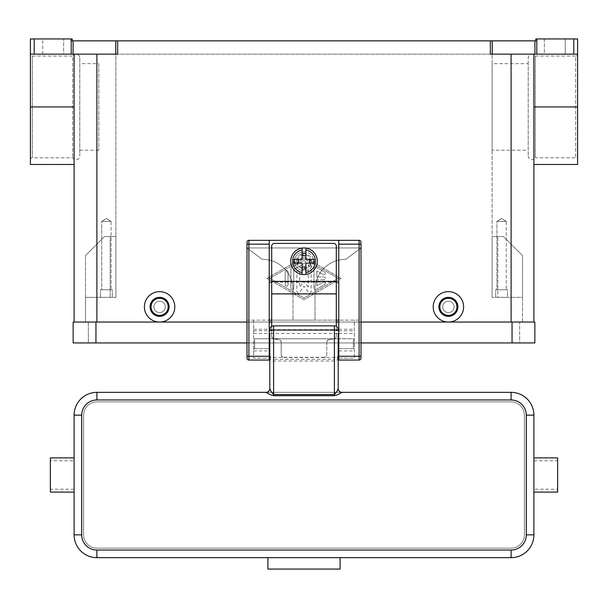 <?xml version="1.0" encoding="UTF-8"?>
<svg xmlns="http://www.w3.org/2000/svg" width="608" height="608" viewBox="0 0 608 608"><rect width="100%" height="100%" fill="white"/><g stroke="black" fill="none" stroke-linecap="round" stroke-linejoin="round"><path stroke-width="0.46" stroke-dasharray="3.04 2.28" d="M528.2 155.914A3.8 3.8 0 0 0 535.291 157.814L535.291 56.05L535.291 157.814L575.7 157.814A1.9 1.9 0 0 1 577.6 159.714L577.6 54.15A1.9 1.9 0 0 1 575.7 56.05L575.7 157.814L575.7 56.05L535.291 56.05A3.8 3.8 0 0 0 528.2 57.95L528.2 155.914L528.2 57.95M534.918 40.85L492.252 40.85L492.252 54.15L534.918 54.15L534.918 40.85L535.8 40.85L535.8 38.95L577.6 38.95L577.6 159.714M533.9 322.05L448.4 322.05A15.2 15.2 0 0 0 463.6 306.85A15.2 15.2 0 0 0 448.4 291.65A15.2 15.2 0 0 0 433.2 306.85A15.2 15.2 0 0 0 448.4 322.05L159.6 322.05A15.2 15.2 0 0 0 174.8 306.85A15.2 15.2 0 0 0 159.6 291.65A15.2 15.2 0 0 0 144.4 306.85A15.2 15.2 0 0 0 159.6 322.05L533.9 322.05L533.9 54.15L490.352 54.15L577.6 54.15L577.6 164.464M533.9 54.15L533.9 106.932L533.9 54.15L577.6 54.15L573.8 54.15L573.8 38.95M565.25 38.95L544.35 38.95L565.25 38.95L544.35 38.95L565.25 38.95L565.25 54.15L565.25 38.95M536.818 38.95L536.818 54.15L534.918 54.15M544.35 38.95L544.35 54.15L565.25 54.15L544.35 54.15L565.25 54.15L544.35 54.15L544.35 38.95M492.252 54.15L490.352 54.15L490.352 40.85L492.252 40.85M490.352 40.85L117.648 40.85L117.648 54.15L30.4 54.15L30.4 38.95L34.2 38.95L34.2 54.15M71.182 54.15L71.182 38.95L72.2 38.95L72.2 40.85L117.648 40.85M292.98 289.75A30.4 30.4 0 0 0 262.58 259.35L262.58 259.35A30.4 30.4 0 0 1 292.98 289.75L292.98 320.15L292.98 289.75M262.2 259.35L247 247.95L361 247.95L345.8 259.35L361 247.95L247 247.95L247 320.15L315.02 320.15L315.02 289.75A30.4 30.4 0 0 1 323.927 268.257A30.4 30.4 0 0 0 315.02 289.75L315.02 320.15L361 320.15L361 242.25A1.9 1.9 0 0 0 359.1 240.35L248.9 240.35A1.9 1.9 0 0 0 247 242.25L247 247.95L262.2 259.35M345.42 259.35A30.4 30.4 0 0 0 323.927 268.257A30.4 30.4 0 0 1 345.42 259.35M448.4 316.35A9.5 9.5 0 0 0 457.9 306.85A9.5 9.5 0 0 0 448.4 297.35A9.5 9.5 0 0 0 438.9 306.85A9.5 9.5 0 0 0 448.4 316.35A9.5 9.5 0 0 0 457.9 306.85A9.5 9.5 0 0 0 448.4 297.35A9.5 9.5 0 0 0 438.9 306.85A9.5 9.5 0 0 0 448.4 316.35A9.5 9.5 0 0 0 457.9 306.85A9.5 9.5 0 0 0 448.4 297.35A9.5 9.5 0 0 0 438.9 306.85A9.5 9.5 0 0 0 448.4 316.35M159.6 297.35A9.5 9.5 0 0 1 169.1 306.85A9.5 9.5 0 0 1 159.6 316.35A9.5 9.5 0 0 1 150.1 306.85A9.5 9.5 0 0 1 159.6 297.35A9.5 9.5 0 0 1 169.1 306.85A9.5 9.5 0 0 1 159.6 316.35A9.5 9.5 0 0 1 150.1 306.85A9.5 9.5 0 0 1 159.6 297.35A9.5 9.5 0 0 1 169.1 306.85A9.5 9.5 0 0 1 159.6 316.35A9.5 9.5 0 0 1 150.1 306.85A9.5 9.5 0 0 1 159.6 297.35M71.182 38.95L34.2 38.95M42.75 38.95L63.65 38.95L42.75 38.95L63.65 38.95L42.75 38.95L42.75 54.15L63.65 54.15L63.65 38.95L63.65 54.15L42.75 54.15L63.65 54.15L42.75 54.15L42.75 38.95M536.818 54.15L573.8 54.15M304 256.979L341.05 278.35L304 299.729L266.95 278.35L304 256.979L266.95 278.35L304 299.729L341.05 278.35L304 256.971M448.4 298.3A8.55 8.55 0 0 0 439.85 306.85A8.55 8.55 0 0 0 448.4 315.4A8.55 8.55 0 0 0 456.95 306.85A8.55 8.55 0 0 0 448.4 298.3M159.6 315.4A8.55 8.55 0 0 1 151.05 306.85A8.55 8.55 0 0 1 159.6 298.3A8.55 8.55 0 0 1 168.15 306.85A8.55 8.55 0 0 1 159.6 315.4M74.1 54.15L30.4 54.15L74.1 54.15L74.1 322.05L96.9 322.05L74.1 322.05M79.8 57.95L79.8 155.914L79.8 57.95A3.8 3.8 0 0 0 72.709 56.05L72.709 157.814L72.709 56.05L32.3 56.05A1.9 1.9 0 0 1 30.4 54.15L30.4 164.464M533.9 106.932L533.9 164.464L533.9 106.932L577.6 106.932M30.4 159.714A1.9 1.9 0 0 1 32.3 157.814L72.709 157.814A3.8 3.8 0 0 0 79.8 155.914M79.8 63.65L79.8 150.214L79.8 63.65L98.8 63.65L98.8 150.214L98.8 63.65M79.8 150.214L98.8 150.214M528.2 150.214L528.2 63.65L528.2 150.214L492.1 150.214L492.1 63.65L528.2 63.65M492.1 63.65L492.1 150.214M74.1 106.932L74.1 164.464L74.1 106.932L30.4 106.932M269.8 278.35L304 258.62L338.2 278.35L304 298.08L269.8 278.35L304 258.62L338.2 278.35L304 298.08L269.8 278.35M316.821 279.779L316.821 285.745L323.236 282.044A1.421 1.421 0 0 1 325.181 282.568A1.421 1.421 0 0 1 324.664 284.514L316.114 289.446A1.421 1.421 0 0 1 313.971 288.215L313.971 268.485A1.421 1.421 0 0 1 316.114 267.254L324.664 272.186A1.421 1.421 0 0 1 325.181 274.132A1.421 1.421 0 0 1 323.236 274.656L316.821 270.955L323.236 274.656A1.421 1.421 0 0 0 325.181 274.132A1.421 1.421 0 0 0 324.664 272.186L316.114 267.254A1.421 1.421 0 0 0 313.971 268.485L313.971 288.215A1.421 1.421 0 0 0 316.114 289.446L324.664 284.514A1.421 1.421 0 0 0 325.181 282.568A1.421 1.421 0 0 0 323.236 282.044L316.821 285.745L316.821 279.779L323.95 279.779A1.421 1.421 0 0 0 325.371 278.35A1.421 1.421 0 0 0 323.95 276.929L316.829 276.929L316.829 270.955M285.19 284.757A1.421 1.421 0 0 0 286.611 286.186A1.421 1.421 0 0 0 288.04 284.757L288.04 271.943A1.421 1.421 0 0 0 286.611 270.514A1.421 1.421 0 0 0 285.19 271.943L285.19 284.757L285.19 271.943A1.421 1.421 0 0 1 286.611 270.514A1.421 1.421 0 0 1 288.04 271.943L288.04 284.757A1.421 1.421 0 0 1 286.611 286.186A1.421 1.421 0 0 1 285.19 284.757M290.89 268.652L290.89 288.048A1.421 1.421 0 0 0 292.311 289.476A1.421 1.421 0 0 0 293.74 288.048L293.74 269.473L304.714 263.142A1.421 1.421 0 0 0 305.231 261.197A1.421 1.421 0 0 0 303.286 260.672L291.604 267.421A1.421 1.421 0 0 0 290.89 268.652A1.421 1.421 0 0 1 291.604 267.421L303.286 260.672A1.421 1.421 0 0 1 305.231 261.197A1.421 1.421 0 0 1 304.714 263.142L293.74 269.473L293.74 288.048A1.421 1.421 0 0 1 292.311 289.476A1.421 1.421 0 0 1 290.89 288.048L290.89 268.652M308.271 287.105L304 281.2L299.721 287.105L299.721 271.943A1.421 1.421 0 0 0 298.3 270.514A1.421 1.421 0 0 0 296.871 271.943L296.871 291.498A1.421 1.421 0 0 0 299.455 292.334L304 286.056L308.545 292.334A1.421 1.421 0 0 0 311.121 291.498L311.121 265.202A1.421 1.421 0 0 0 309.7 263.773A1.421 1.421 0 0 0 308.271 265.202L308.271 287.105L308.271 265.202A1.421 1.421 0 0 1 309.7 263.773A1.421 1.421 0 0 1 311.121 265.202L311.121 291.498A1.421 1.421 0 0 1 308.545 292.334L304 286.056L299.455 292.334A1.421 1.421 0 0 1 296.871 291.498L296.871 271.943A1.421 1.421 0 0 1 298.3 270.514A1.421 1.421 0 0 1 299.721 271.943L299.721 287.105L304 281.2L308.271 287.105M316.821 270.955L316.821 276.929M316.829 276.929L323.95 276.929A1.421 1.421 0 0 1 325.371 278.35A1.421 1.421 0 0 1 323.95 279.779M323.95 279.771L316.821 279.771M492.1 297.35L492.1 54.15L492.1 297.35L492.1 236.55L497.8 236.55L492.1 236.55L492.1 297.35L522.5 297.35L522.5 255.55L503.5 236.55L497.8 236.55L503.5 236.55L522.5 255.55L522.5 322.05L511.1 322.05L522.5 322.05L522.5 297.35L497.8 297.35L497.8 236.55L497.8 297.35L492.1 297.35L511.1 297.35L492.1 297.35M96.9 322.05L96.9 297.35L115.9 297.35L115.9 54.15L492.1 54.15L115.9 54.15L115.9 297.35L85.5 297.35L85.5 322.05L96.9 322.05L85.5 322.05L85.5 297.35L115.9 297.35L115.9 236.55L110.2 236.55L115.9 236.55L115.9 297.35L85.5 297.35L85.5 255.55L85.5 297.35L96.9 297.35L96.9 322.05L511.1 322.05L96.9 322.05L96.9 54.15M519.65 322.05L88.35 322.05L519.65 322.05L519.65 342.95L95.95 342.95L519.65 342.95L519.65 322.05M247 342.95L361 342.95M95.95 342.95L73.15 342.95L73.15 322.05L95.95 322.05L95.95 342.95L88.35 342.95L534.85 342.95L534.85 322.05L95.95 322.05L95.95 342.95L95.95 322.05M247 322.05L269.23 322.05M271.7 322.05L336.3 322.05M338.77 322.05L361 322.05M88.35 322.05L88.35 342.95L88.35 322.05M85.5 255.55L104.5 236.55L85.5 255.55M104.5 236.55L110.2 236.55L104.5 236.55M112.29 297.35L100.51 297.35L112.29 297.35L100.51 297.35L100.51 289.75L112.29 289.75L112.29 297.35L100.51 297.35L100.51 289.75L112.29 289.75L112.29 297.35M159.6 301.15A5.7 5.7 0 0 0 153.9 306.85A5.7 5.7 0 0 0 159.6 312.55A5.7 5.7 0 0 0 165.3 306.85A5.7 5.7 0 0 0 159.6 301.15A5.7 5.7 0 0 1 165.3 306.85A5.7 5.7 0 0 1 159.6 312.55A5.7 5.7 0 0 1 153.9 306.85A5.7 5.7 0 0 1 159.6 301.15A5.7 5.7 0 0 1 165.3 306.85A5.7 5.7 0 0 1 159.6 312.55A5.7 5.7 0 0 1 153.9 306.85A5.7 5.7 0 0 1 159.6 301.15A5.7 5.7 0 0 1 165.3 306.85A5.7 5.7 0 0 1 159.6 312.55A5.7 5.7 0 0 1 153.9 306.85A5.7 5.7 0 0 1 159.6 301.15M448.4 301.15A5.7 5.7 0 0 0 442.7 306.85A5.7 5.7 0 0 0 448.4 312.55A5.7 5.7 0 0 0 454.1 306.85A5.7 5.7 0 0 0 448.4 301.15A5.7 5.7 0 0 0 442.7 306.85A5.7 5.7 0 0 0 448.4 312.55A5.7 5.7 0 0 0 454.1 306.85A5.7 5.7 0 0 0 448.4 301.15A5.7 5.7 0 0 1 454.1 306.85A5.7 5.7 0 0 1 448.4 312.55A5.7 5.7 0 0 1 442.7 306.85A5.7 5.7 0 0 1 448.4 301.15A5.7 5.7 0 0 0 442.7 306.85A5.7 5.7 0 0 0 448.4 312.55A5.7 5.7 0 0 0 454.1 306.85A5.7 5.7 0 0 0 448.4 301.15M304 268.85A7.6 7.6 0 0 0 311.6 261.25A7.6 7.6 0 0 0 304 253.65A7.6 7.6 0 0 0 296.4 261.25A7.6 7.6 0 0 0 304 268.85A7.6 7.6 0 0 0 311.6 261.25A7.6 7.6 0 0 0 304 253.65A7.6 7.6 0 0 0 296.4 261.25A7.6 7.6 0 0 0 304 268.85A7.6 7.6 0 0 0 311.6 261.25A7.6 7.6 0 0 0 304 253.65A7.6 7.6 0 0 0 296.4 261.25A7.6 7.6 0 0 0 304 268.85A7.6 7.6 0 0 0 311.6 261.25A7.6 7.6 0 0 0 304 253.65A7.6 7.6 0 0 0 296.4 261.25A7.6 7.6 0 0 0 304 268.85M507.49 297.35L495.71 297.35L507.49 297.35L495.71 297.35L495.71 289.75L507.49 289.75L507.49 297.35L495.71 297.35L495.71 289.75L507.49 289.75L507.49 297.35M112.29 289.75L100.51 289.75L112.29 289.75M111.074 289.75L101.726 289.75L111.074 289.75L101.726 289.75L101.726 221.35L111.074 221.35L111.074 289.75L101.726 289.75L101.726 221.35L106.4 218.538L111.074 221.35L101.726 221.35L111.074 221.35L111.074 289.75M507.49 289.75L495.71 289.75L507.49 289.75M506.274 289.75L496.926 289.75L506.274 289.75L496.926 289.75L496.926 221.35L506.274 221.35L506.274 289.75L496.926 289.75L496.926 221.35L501.6 218.538L506.274 221.35L496.926 221.35L506.274 221.35L506.274 289.75M111.074 221.35L101.726 221.35L106.4 218.538L111.074 221.35M506.274 221.35L496.926 221.35L501.6 218.538L506.274 221.35M361 320.15L361 358.15L360.445 359.495L359.1 360.05L338.77 360.05L338.77 358.15L354.35 358.15L354.35 320.15L338.77 320.15L338.77 358.15L354.35 358.15L354.35 320.15M253.65 320.15L253.65 358.15L269.23 358.15L269.23 320.15L253.65 320.15L253.65 358.15L269.23 358.15L269.23 360.05L248.9 360.05L247.555 359.495L247 358.15L247 320.15M338.77 240.35L338.77 320.15M336.3 320.15L271.7 320.15M269.23 320.15L269.23 240.35M338.77 348.65L354.35 348.65L338.77 348.65L353.4 348.65L353.4 338.77L338.77 338.77M338.77 333.45L354.35 333.45M253.65 333.45L269.23 333.45M253.65 348.65L269.23 348.65L253.65 348.65M336.3 282.15L271.7 282.165L271.7 246.05A2.66 2.66 0 0 1 274.36 243.39L333.64 243.39A2.66 2.66 0 0 1 336.3 246.05L336.3 336.277A2.66 2.645 0 0 1 334.104 338.876L328.996 339.773A2.66 2.645 180 0 0 326.8 342.38L326.8 342.167A2.66 2.645 -0 0 1 328.996 339.568L334.104 338.671A2.66 2.645 180 0 0 336.3 336.064M281.2 354.639A2.66 2.645 180 0 0 283.86 357.284L283.86 357.496A2.66 2.645 -0 0 1 281.2 354.852L281.2 342.38A2.66 2.645 180 0 0 279.004 339.773L273.896 338.876A2.66 2.645 -0 0 1 271.7 336.277L271.7 282.165M271.7 336.064A2.66 2.645 180 0 0 273.896 338.671L279.004 339.568A2.66 2.645 0 0 1 281.2 342.167M326.8 342.167L326.8 354.852A2.66 2.645 0 0 1 324.14 357.496L324.14 357.284A2.66 2.645 180 0 0 326.8 354.639M283.86 357.284L324.14 357.284M281.2 342.38L281.2 354.852M271.7 326.359L271.7 336.277M304 274.55A13.3 13.3 0 0 1 290.7 261.25A13.3 13.3 0 0 1 304 247.95A13.3 13.3 0 0 1 317.3 261.25A13.3 13.3 0 0 1 304 274.55M305.9 250.01L305.9 259.35L314.085 259.35M314.085 263.15L305.9 263.15L305.9 272.49M293.915 259.35L302.1 259.35L302.1 250.01M302.1 272.49L302.1 263.15L293.915 263.15M336.3 336.277L336.3 326.359M283.86 357.496L324.14 357.496M326.8 354.852L326.8 342.38M304 267.9A6.65 6.65 0 0 0 310.65 261.25A6.65 6.65 0 0 0 304 254.6A6.65 6.65 0 0 0 297.35 261.25A6.65 6.65 0 0 0 304 267.9M304 251.75A9.5 9.5 0 0 0 294.5 261.25A9.5 9.5 0 0 0 304 270.75A9.5 9.5 0 0 1 294.5 261.25A9.5 9.5 0 0 1 304 251.75A9.5 9.5 0 0 1 313.5 261.25A9.5 9.5 0 0 1 304 270.75A9.5 9.5 0 0 0 313.5 261.25A9.5 9.5 0 0 0 304 251.75M269.8 343.33L269.8 333.45L269.8 343.33M269.23 338.77L254.6 338.77L254.6 348.65L254.6 338.77L338.2 338.77L338.2 333.45L338.2 348.65L338.2 338.77L269.8 338.77M269.8 388.55A3.8 3.8 0 0 1 268.69 391.24A3.8 3.8 0 0 0 269.8 388.55L269.8 355.726L270.91 356.911L273.6 357.405L273.6 359.29L270.91 358.249L269.8 355.726M269.8 348.65L269.8 333.45L338.2 333.45L338.2 348.65M269.8 357.17A3.83 3.8 90 0 0 273.6 361L334.4 361A3.83 3.8 90 0 0 338.2 357.17L338.2 388.55A3.8 3.8 0 0 0 342 392.35A3.8 3.8 0 0 1 338.2 388.55L338.2 388.55M266 392.35A3.8 3.8 0 0 0 268.69 391.24A3.8 3.8 0 0 1 266 392.35L342 392.35M338.2 355.726L337.09 358.249L334.4 359.29L334.4 357.405L337.09 356.911L338.2 355.726L338.2 357.17M338.2 338.77L353.4 338.77L353.4 348.65M511.1 392.35A22.8 22.8 0 0 1 533.9 415.15L533.9 534.85A22.8 22.8 0 0 1 511.1 557.65L96.9 557.65A22.8 22.8 0 0 1 74.1 534.85L74.1 415.15A22.8 22.8 0 0 1 96.9 392.35L511.1 392.35M533.9 489.22L533.9 457.9L533.9 489.22L557.65 489.22L557.65 492.1M557.65 457.9L557.65 489.22M533.9 460.78L557.65 460.78M338.2 329.65A3.8 3.8 0 0 0 337.09 326.96A3.8 3.8 0 0 1 338.2 329.65L273.6 329.65L273.6 325.85A3.8 3.8 0 0 0 269.8 329.65L273.6 329.65L273.6 357.405L334.4 357.405L334.4 325.85L273.6 325.85A3.8 3.8 0 0 0 269.8 329.65M337.09 326.96A3.8 3.8 0 0 0 334.4 325.85A3.8 3.8 0 0 1 337.09 326.96M267.9 557.65L267.9 569.05L340.1 569.05L340.1 557.65M74.1 460.78L74.1 492.1L74.1 460.78L50.35 460.78L50.35 492.1M50.35 457.9L50.35 460.78M74.1 489.22L50.35 489.22M524.4 534.85L524.4 415.15A13.3 13.3 0 0 0 511.1 401.85L96.9 401.85A13.3 13.3 0 0 0 83.6 415.15L83.6 534.85A13.3 13.3 0 0 0 96.9 548.15L511.1 548.15A13.3 13.3 0 0 0 524.4 534.85L524.4 415.15A13.3 13.3 0 0 0 511.1 401.85L96.9 401.85A13.3 13.3 0 0 0 83.6 415.15L83.6 534.85A13.3 13.3 0 0 0 96.9 548.15L511.1 548.15A13.3 13.3 0 0 0 524.4 534.85M115.748 54.15L115.748 40.85M73.082 40.85L73.082 54.15M511.1 322.05L511.1 54.15M32.3 56.05L32.3 157.814L32.3 56.05M512.05 322.05L512.05 342.95M110.2 297.35L110.2 236.55L110.2 297.35M338.77 350.907L354.35 350.907M338.77 330.79L354.35 330.79M338.77 329.255L354.35 329.255M253.65 329.255L269.23 329.255M253.65 330.79L269.23 330.79M253.65 350.907L269.23 350.907M271.7 293.694L336.3 293.694M334.4 361L334.4 359.29L273.6 359.29L273.6 361M254.6 348.65L269.23 348.65"/><path stroke-width="0.91" d="M577.6 54.15L577.6 38.95L573.8 38.95L573.8 54.15L577.6 54.15L577.6 106.932L533.9 106.932M533.9 164.464L577.6 164.464L577.6 106.932M536.818 54.15L536.818 38.95L535.8 38.95L535.8 40.85L490.352 40.85L490.352 54.15L573.8 54.15M536.818 38.95L573.8 38.95M71.182 38.95L71.182 54.15L73.082 54.15L73.082 40.85L72.2 40.85L72.2 38.95L30.4 38.95L30.4 54.15L34.2 54.15L34.2 38.95M73.082 40.85L115.748 40.85L115.748 54.15L117.648 54.15L117.648 40.85L115.748 40.85M117.648 40.85L490.352 40.85M159.6 322.05A15.2 15.2 0 0 1 144.4 306.85A15.2 15.2 0 0 1 159.6 291.65A15.2 15.2 0 0 1 174.8 306.85A15.2 15.2 0 0 1 159.6 322.05M448.4 322.05A15.2 15.2 0 0 1 433.2 306.85A15.2 15.2 0 0 1 448.4 291.65A15.2 15.2 0 0 1 463.6 306.85A15.2 15.2 0 0 1 448.4 322.05M448.4 316.35A9.5 9.5 0 0 0 457.9 306.85A9.5 9.5 0 0 0 448.4 297.35A9.5 9.5 0 0 0 438.9 306.85A9.5 9.5 0 0 0 448.4 316.35M448.4 315.4A8.55 8.55 0 0 0 456.95 306.85A8.55 8.55 0 0 0 448.4 298.3A8.55 8.55 0 0 0 439.85 306.85A8.55 8.55 0 0 0 448.4 315.4M159.6 297.35A9.5 9.5 0 0 1 169.1 306.85A9.5 9.5 0 0 1 159.6 316.35A9.5 9.5 0 0 1 150.1 306.85A9.5 9.5 0 0 1 159.6 297.35M159.6 298.3A8.55 8.55 0 0 1 168.15 306.85A8.55 8.55 0 0 1 159.6 315.4A8.55 8.55 0 0 1 151.05 306.85A8.55 8.55 0 0 1 159.6 298.3M71.182 54.15L34.2 54.15M533.9 322.05L533.9 54.15M115.748 54.15L73.082 54.15M74.1 164.464L30.4 164.464L30.4 54.15M74.1 54.15L74.1 322.05M512.05 342.95L534.85 342.95L534.85 322.05L512.05 322.05L512.05 342.95L361 342.95M247 322.05L73.15 322.05L73.15 342.95L247 342.95M269.23 322.05L271.7 322.05M336.3 322.05L338.77 322.05M361 322.05L512.05 322.05M247 242.25A1.9 1.9 0 0 1 248.9 240.35A1.9 1.9 0 0 0 247 242.25L247 358.15A1.9 1.9 0 0 0 248.9 360.05L248.9 240.35L338.77 240.35L338.77 360.05L359.1 360.05A1.9 1.9 0 0 0 361 358.15L361 242.25A1.9 1.9 0 0 0 360.445 240.905A1.9 1.9 0 0 1 361 242.25M338.77 240.35L359.1 240.35A1.9 1.9 0 0 1 360.445 240.905M247 358.15A1.9 1.9 0 0 0 248.9 360.05L269.23 360.05L269.23 240.35M338.77 320.15L336.3 320.15M271.7 320.15L269.23 320.15M271.7 282.15L269.23 282.15M338.77 282.15L336.3 282.15M271.7 326.359L271.7 246.05A2.66 2.66 0 0 1 274.36 243.39L333.64 243.39A2.66 2.66 0 0 1 336.3 246.05L336.3 326.359M304 247.95A13.3 13.3 0 0 1 305.9 248.087L305.9 259.35L314.085 259.35L314.085 263.15L305.9 263.15L305.9 274.413A13.3 13.3 0 0 1 302.1 274.413L302.1 263.15L293.915 263.15L293.915 259.35L302.1 259.35L302.1 248.087A13.3 13.3 0 0 1 304 247.95M305.9 248.087L305.9 250.01A11.4 11.4 0 0 1 305.9 272.49L305.9 274.413A13.3 13.3 0 0 0 305.9 248.087A13.3 13.3 0 0 1 305.9 274.413M309.7 263.15L309.7 259.35M302.1 253.354L305.9 253.354M305.9 255.55L302.1 255.55M302.1 250.01L302.1 248.087A13.3 13.3 0 0 0 302.1 274.413L302.1 272.49A11.4 11.4 0 0 1 302.1 250.01M298.3 259.35L298.3 263.15M305.9 269.146L302.1 269.146M302.1 266.95L305.9 266.95M269.8 338.77L269.23 338.77M269.8 333.45L269.8 388.55A3.8 3.8 0 0 1 266 392.35L96.9 392.35A22.8 22.8 0 0 0 74.1 415.15L74.1 534.85A22.8 22.8 0 0 0 96.9 557.65L511.1 557.65A22.8 22.8 0 0 0 533.9 534.85L533.9 415.15A22.8 22.8 0 0 0 511.1 392.35L342 392.35L338.002 394.577L334.4 395.702L273.6 395.702L269.998 394.577L266 392.35M269.8 355.726L269.8 348.65L269.23 348.65M342 392.35L342 392.35A3.8 3.8 180 0 1 338.2 388.55L337.09 391.157L334.4 394.562L273.6 394.562L270.91 391.157L269.8 388.55M338.2 388.55L338.2 333.45M338.77 348.65L338.2 348.65L338.2 355.726M338.77 338.77L338.2 338.77M533.9 492.1L557.65 492.1L557.65 457.9L533.9 457.9M269.8 331.056A3.8 0.98 0 0 1 270.91 330.364A3.8 0.98 0 0 1 273.6 330.076L273.6 325.85A3.8 3.8 0 0 0 269.8 329.65A3.8 3.8 0 0 1 270.91 326.96M273.6 325.85L334.4 325.85L334.4 395.702M337.09 326.96A3.8 3.8 0 0 1 338.2 329.65A3.8 3.8 0 0 0 334.4 325.85M340.1 557.65L340.1 569.05L267.9 569.05L267.9 557.65M74.1 492.1L50.35 492.1L50.35 457.9L74.1 457.9M534.918 40.85L534.918 54.15M492.252 54.15L492.252 40.85M511.1 322.05L511.1 54.15M96.9 322.05L96.9 54.15M74.1 106.932L30.4 106.932M95.95 322.05L95.95 342.95M338.77 356.25L361 356.25M359.1 240.35L359.1 244.15L361 244.15M338.77 244.15L359.1 244.15L359.1 360.05A1.9 1.9 0 0 0 361 358.15M269.23 244.15L247 244.15M247 356.25L269.23 356.25M271.7 281.39L336.3 281.39M271.7 293.907L336.3 293.907M338.2 331.056A3.8 0.98 180 0 0 337.09 330.364A3.8 0.98 180 0 0 334.4 330.076L273.6 330.076L273.6 395.702M96.9 392.35L96.9 399.95L511.1 399.95A15.2 15.2 0 0 1 526.3 415.15L526.3 534.85L533.9 534.85M511.1 392.35L511.1 399.95M533.9 415.15L526.3 415.15M526.3 534.85A15.2 15.2 0 0 1 511.1 550.05L511.1 557.65M511.1 550.05L96.9 550.05L96.9 557.65M74.1 415.15L81.7 415.15A15.2 15.2 0 0 1 96.9 399.95M96.9 550.05A15.2 15.2 0 0 1 81.7 534.85L74.1 534.85M81.7 534.85L81.7 415.15"/></g></svg>

